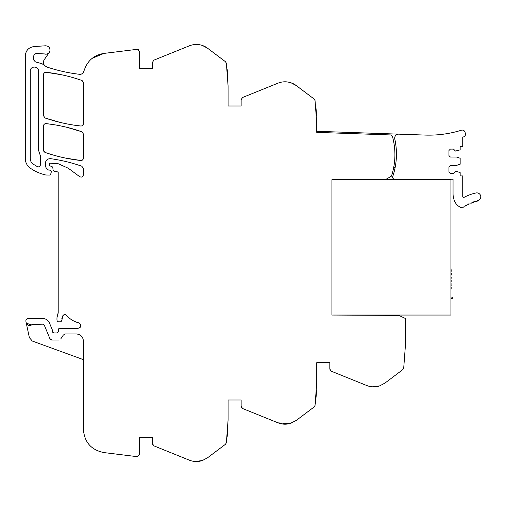 <?xml version="1.0" encoding="UTF-8"?>
<svg xmlns="http://www.w3.org/2000/svg" width="506" height="506" viewBox="0 0 506 506"><rect width="100%" height="100%" fill="white"/><g stroke="black" fill="none" stroke-linecap="round" stroke-linejoin="round"><path stroke-width="0.76" d="M83.401 359.646L32.333 341.057L29.367 337.647L26.211 322.796C27.539 325.731 29.531 326.281 32.188 324.46L32.865 324.169L32.188 324.46C29.531 326.281 27.539 325.731 26.211 322.796L25.914 321.386C25.787 319.729 26.546 318.786 28.191 318.565L42.953 318.565C45.976 318.71 48.133 320.146 49.417 322.891L52.371 330.02L52.46 331.866L54.047 332.954L56.71 332.954L58.291 331.911L58.386 329.488L59.556 328.369L78.038 328.369C81.428 326.914 81.649 325.073 78.708 322.847C73.908 321.626 69.872 319.147 66.615 315.409C65.255 314.258 64.003 314.352 62.858 315.712L61.802 320.526L60.644 321.835L58.31 321.835L57.178 320.968L56.963 320.146L56.963 317.73L58.203 312.487L58.203 172.363L56.318 171.18L54.237 171.325L53.073 170.263L52.833 167.492L51.973 166.468L49.967 165.93L49.101 164.115L50.037 163.185L58.203 163.723L68.247 168.22L79.682 176.676C81.681 177.555 82.921 176.936 83.401 174.804L83.401 168.435L81.839 166.227C71.7 162.692 61.315 160.174 50.682 158.682C47.52 158.618 45.749 160.162 45.369 163.305L45.369 164.969C45.464 167.296 46.546 168.985 48.614 170.054L50.265 170.161L51.391 171.629L50.657 174.368L49.752 175.057L45.774 175C40.176 173.71 35.022 171.433 30.303 168.163C27.071 165.785 25.408 162.59 25.3 158.587L25.3 55.869C25.768 50.486 28.678 47.381 34.016 46.552L45.553 45.787C48.684 46.04 50.145 47.735 49.936 50.866C49.006 53.554 47.159 54.572 44.389 53.921A4.2 4.2 0 0 0 48.361 53.332M50.265 339.241L50.745 339.659M51.846 340.026L49.86 338.596L44.243 325.029L42.953 324.169L43.459 324.264M26.28 323.062L31.448 325.061M32.144 324.51L30.942 325.314M50.347 339.33L50.663 339.602M51.27 339.912L51.859 340.032M60.707 338.995L63.351 335.01L65.293 333.966L76.4 333.966C80.65 334.384 82.984 336.711 83.401 340.968L83.401 429.417C84.42 442.282 91.251 450.005 103.894 452.579L137.309 456.684L139.403 454.831L139.403 437.342L152.47 437.342L152.47 443.699L153.932 445.862L153.154 445.35M58.759 340.032L52.017 340.032M42.953 324.169L32.188 324.46M228.079 400.006L241.141 400.006L228.079 400.006L228.079 420.075L226.365 442.782L225.461 444.293L207.58 457.772L202.362 460.536C197.985 461.972 193.646 461.851 189.352 460.175L153.932 445.862M241.141 400.006L241.141 406.362L242.602 408.525L278.022 422.839C282.316 424.515 286.655 424.635 291.032 423.199L296.25 420.435L314.137 406.957L315.036 405.445L316.75 382.738L316.75 362.669L329.817 362.669L316.75 362.669M296.25 85.558A18.722 18.722 0 0 0 291.032 82.794L296.25 85.558L314.137 99.037L315.036 100.549L316.75 123.255L316.75 132.363L391.448 134.969L392.523 136.671C396.034 149.928 395.679 163.077 391.467 176.126L385.819 179.428L331.917 179.712L331.917 315.048L398.886 315.402L405.42 318.489L405.42 345.402L403.706 368.109L402.808 369.627L384.921 383.105L379.702 385.863C375.325 387.305 370.987 387.185 366.692 385.502L331.272 371.195L329.817 369.026L329.817 362.669M289.147 82.263L286.434 81.852L289.147 82.263A18.665 18.665 0 0 1 291.032 82.794C286.655 81.358 282.316 81.479 278.022 83.155L242.602 97.468L241.141 99.631L241.141 105.988L228.079 105.988L241.141 105.988M207.58 48.222A18.722 18.722 0 0 0 202.362 45.458L207.58 48.222L225.461 61.7L226.365 63.212L228.079 85.925L228.079 105.988M200.477 44.926L197.764 44.515L200.477 44.926A18.665 18.665 0 0 1 202.362 45.458C197.985 44.022 193.646 44.142 189.352 45.825L153.932 60.132L152.47 62.295L152.47 68.658L139.403 68.658L152.47 68.658M138.517 49.575L137.309 49.31L139.403 51.163L139.403 68.658M137.309 49.31L103.894 53.415C94.198 55.027 87.715 60.467 84.432 69.727L83.06 73.155L82.092 74.167M44.389 53.921L36.502 53.547C34.8 53.718 33.864 54.648 33.7 56.349L33.7 59.683L35.433 61.941L42.004 63.699L46.805 66.994C57.842 70.682 69.145 73.161 80.713 74.439L83.06 73.155L83.401 72.434M43.883 151.528L45.072 152.458C56.685 156.474 68.601 159.162 80.815 160.503C82.364 160.491 83.224 159.719 83.401 158.182L83.401 133.951L81.839 131.75C70.226 127.702 58.31 124.988 46.09 123.622C44.547 123.628 43.68 124.4 43.503 125.937L43.503 150.25L45.072 152.458L43.933 151.604M39.993 154.634L38.532 150.25L39.993 154.634L38.532 150.25L38.532 71.087C38.785 65.755 30.018 65.761 30.271 71.087L30.271 158.587C30.328 160.889 31.283 162.717 33.137 164.083L37.425 166.683C39.088 167.182 40.075 166.582 40.398 164.88L40.398 155.848L39.993 154.634M83.401 123.698L83.401 82.63L81.839 80.422C70.226 76.374 58.316 73.661 46.097 72.282C44.547 72.295 43.68 73.066 43.503 74.603L43.503 115.766L45.072 117.974C56.685 121.997 68.601 124.678 80.815 126.019C82.364 126.013 83.224 125.235 83.401 123.698L82.63 125.437M25.914 321.386L25.882 320.614M25.888 320.557L26.103 319.868M26.148 319.773L26.578 319.216M26.635 319.166L28.191 318.565M403.971 366.319L403.914 366.698M403.763 367.754L403.706 368.109M374.181 386.856L379.702 385.863L384.921 383.105L389.62 379.557L384.921 383.105L379.702 385.863L372.422 386.818M331.272 371.195L330.494 370.677M330.431 370.607L329.817 369.026M278.022 422.839L289.4 423.674M290.216 423.459L296.25 420.435L300.95 416.893L296.25 420.435L291.032 423.199L285.833 424.18L289.147 423.731M241.141 406.362L241.773 407.962M241.805 407.994L242.602 408.525M196.834 461.523L202.362 460.536L207.58 457.772L212.28 454.23L207.58 457.772L202.362 460.536L195.082 461.491M153.09 445.28L152.47 443.699M82.326 337.236L80.536 335.32M28.254 325.282L27.849 325.073M42.953 318.565L45.578 319.077M46.969 319.836L47.887 320.602M52.46 331.866L53.212 332.954M56.71 332.954L57.716 332.878M58.677 328.767L59.556 328.369M78.038 328.369L80.169 327.382M80.745 324.871L78.708 322.847M68.999 317.806L66.615 315.409M64.629 314.612L63.661 314.928M63.421 315.086L61.821 318.635M61.27 321.652L60.644 321.835M58.31 321.835L57.178 320.968M58.045 313.695L58.203 312.487M46.293 66.792L45.774 66.507M82.567 159.972L83.351 158.675L82.56 159.978M81.839 131.75L83.028 132.68L81.839 131.75L66.956 127.335M44.338 124.147L43.554 125.444L44.345 124.141M43.883 117.044L45.072 117.974L43.877 117.044M83.028 81.352L81.839 80.422L82.971 81.276M43.554 74.123L44.345 72.807L43.554 74.11M48.595 53.143A4.2 4.2 0 0 0 49.291 52.365L44.326 59.563A4.902 4.902 0 0 0 44.484 65.35L42.004 63.699M34.408 54.484L35.996 53.592M34.237 61.175L33.7 59.683M82.01 74.211L83.06 73.155M92.13 58.38L103.894 53.415M194.943 44.515L195.664 44.477L194.943 44.515M227.883 78.303L227.649 74.553C228.174 83.661 227.82 75.09 227.124 68.955L227.453 72.2M227.624 74.224L227.384 71.422M283.613 81.852L284.334 81.808L283.613 81.852M316.554 115.634L316.32 111.889C316.851 120.997 316.49 112.427 315.795 106.292L316.123 109.536M316.294 111.554L316.054 108.758M393.554 168.258L393.554 168.258A68.601 68.601 0 0 0 393.738 167.309L395.18 167.309M404.99 356.768L404.806 359.039M405.047 355.971L404.781 359.298L405.047 355.971M379.702 385.863L377.818 386.401L379.702 385.863M316.535 390.74L315.301 403.655M316.358 393.605L316.098 396.774L316.358 393.605M316.136 396.362L315.801 399.651M227.864 428.07L226.625 440.985M227.687 430.941L227.428 434.11L227.687 430.941M227.169 436.634L227.124 437.039L227.169 436.634M227.46 433.699L227.131 436.982M202.362 460.536L200.477 461.067L202.362 460.536M53.427 124.609L46.09 123.622M45.072 152.458L52.112 154.722M65.489 158.081L80.815 160.503M38.601 166.898L39.778 166.341L38.601 166.898M81.839 80.422L74.799 78.139M61.416 74.743L46.097 72.282M45.072 117.974L59.955 122.357M73.484 125.052L80.815 126.019M82.567 125.494L83.351 124.191M398.779 134.153L425.173 135.077A109.214 109.214 0 0 0 461.447 130.206A2.802 2.802 0 0 1 464.938 131.99L465.381 133.325A2.802 2.802 0 0 1 463.559 136.886A116.222 116.222 0 0 1 462.731 137.145L462.731 146.525L460.163 146.525L460.163 149.858L455.495 151.073L453.509 149.093L450.359 149.093L448.961 150.491L448.961 155.627L450.359 157.024L456.425 157.024L460.163 158.239L460.163 164.21L456.425 165.424L450.359 165.424L448.961 166.822L448.961 171.958L450.359 173.356L453.509 173.356L455.495 171.376L456.425 171.376L460.163 172.59L460.163 175.924L462.731 175.924L462.731 196.499A0.936 0.936 0 0 0 463.97 197.378A2.334 2.334 0 0 0 464.293 197.239A45.034 45.034 0 0 1 475.988 192.963A3.966 3.966 0 0 1 480.7 196.005A3.966 3.966 0 0 1 477.658 200.718A37.102 37.102 0 0 0 477.474 200.755A0.702 0.702 0 0 1 476.197 201.065A37.102 37.102 0 0 0 475.589 201.224A0.702 0.702 0 0 1 474.324 201.597A37.102 37.102 0 0 0 473.73 201.793A0.702 0.702 0 0 1 472.49 202.229A37.102 37.102 0 0 0 471.902 202.451A0.702 0.702 0 0 1 470.688 202.957A37.102 37.102 0 0 0 470.118 203.21A0.702 0.702 0 0 1 468.929 203.773A37.102 37.102 0 0 0 468.366 204.057A0.702 0.702 0 0 1 467.209 204.683A37.102 37.102 0 0 0 466.671 205A0.702 0.702 0 0 1 465.545 205.683A37.102 37.102 0 0 0 465.02 206.024A0.702 0.702 0 0 1 463.932 206.771A37.102 37.102 0 0 0 462.724 207.669A0.936 0.936 0 0 1 461.877 207.821A11.733 11.733 0 0 1 454.799 201.597A18.633 18.633 0 0 1 453.053 193.722L453.053 179.238L394.825 179.238A2.334 2.334 0 0 1 392.523 177.277A70.479 70.479 0 0 0 392.827 176.379L392.903 176.082A70.321 70.321 0 0 0 396.432 153.767A70.479 70.479 0 0 1 396.147 160.51C396.799 153.248 396.343 146.063 394.788 138.948A70.479 70.479 0 0 1 395.92 145.595A70.479 70.479 0 0 0 394.788 138.948A3.947 3.947 0 0 1 398.779 134.153L316.75 131.288M331.917 179.712L450.922 179.712L450.922 315.048L331.917 315.048M139.403 437.342L152.47 437.342M396.147 160.51L396.432 153.78M395.92 145.583L394.788 138.948M450.922 297.085L452.32 297.085L452.32 298.483L450.922 298.483M451.156 288.452L450.922 288.913M450.922 287.516L451.156 287.047L451.156 287.516M450.922 286.118L451.156 285.65M450.922 284.714L451.156 284.245M450.922 283.316L451.39 283.082L450.922 283.316M451.156 281.45L450.922 281.918M450.922 280.514L451.156 280.046L451.156 280.514M451.156 278.648L451.156 279.116M451.156 277.712L451.156 277.25L450.922 277.712M450.922 276.314L451.156 275.846L450.922 276.314M450.922 274.916L451.39 274.682L450.922 274.916M450.922 273.512L451.39 273.284L450.922 273.512M450.922 272.114L451.156 271.646L450.922 272.114M451.156 270.716L451.156 270.248L450.922 270.716M450.922 269.312L451.156 268.85L450.922 269.312M451.156 268.85L451.156 269.312"/></g></svg>

